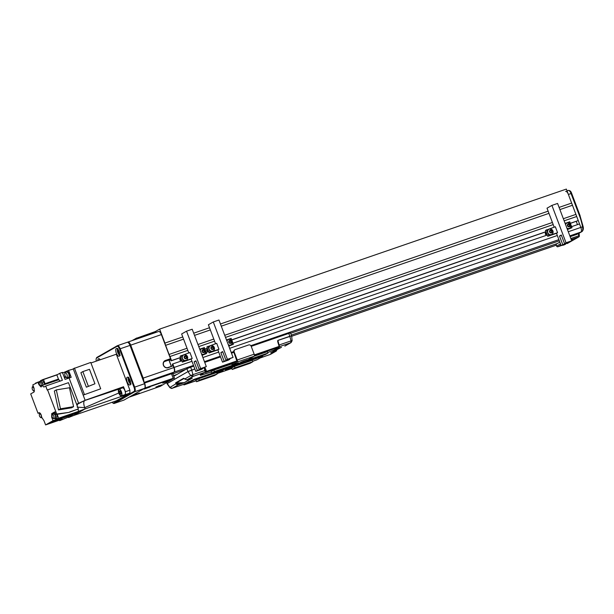 <?xml version="1.0" encoding="UTF-8"?>
<svg xmlns="http://www.w3.org/2000/svg" width="614" height="614" viewBox="0 0 614 614"><rect width="100%" height="100%" fill="white"/><g stroke="black" fill="none" stroke-linecap="round" stroke-linejoin="round"><path stroke-width="0.92" d="M570.145 236.697L576.738 234.425L580.852 232.069A4.106 1.627 -109 0 0 580.836 227.418L579.516 223.918L571.596 226.65M547.251 235.032L232.967 343.226M208.622 351.607L206.212 352.436M181.867 360.817L172.787 363.941L174.115 367.441A4.106 1.627 -109 0 1 174.13 372.092L170.73 374.033M570.329 223.296L578.25 220.564L566.354 189.081L159.625 329.096L155.511 331.453L156.24 332.312M182.749 336.956L164.913 343.096L159.625 329.096M571.642 203.073L559.078 207.402M548.133 211.162L220.449 323.977M209.512 327.738L193.694 333.187M165.212 344.224L164.913 343.096M572.233 205.345L559.907 209.589M548.962 213.357L221.278 326.164M210.341 329.933L194.523 335.374M183.578 339.143L165.626 345.321M575.686 214.47L563.353 218.714M552.408 222.483L224.724 335.29M213.787 339.058L197.969 344.5M187.024 348.268L169.073 354.447M187.823 350.371L169.986 356.511L169.472 355.498M576.707 216.496L564.151 220.817M553.206 224.586L225.522 337.393M214.578 341.161L198.767 346.603M545.984 231.678L231.701 339.864M207.355 348.253L204.946 349.082M180.6 357.463L171.521 360.587L169.986 356.511M559.331 240.788L290.683 333.272L559.331 240.788M185.743 369.398L172.849 373.834L185.735 369.398M557.259 243.535L291.366 335.075M176.794 374.509L173.532 375.638L176.801 374.509M578.25 220.564L570.368 223.396M576.247 221.37L577.475 224.624M171.782 366.205L172.818 365.614L172.288 364.225L172.787 363.941M171.521 360.587L171.022 360.871L170.5 359.482L169.103 360.28L171.39 366.343M170.6 359.766L169.103 360.28M546.023 231.777L231.739 339.972M207.394 348.353L204.984 349.182M180.639 357.563L171.022 360.871M557.266 243.528L291.358 335.067M136.108 338.383L131.895 340.693M155.534 331.483L135.656 338.544M155.864 331.875L136.96 338.383L136.6 338.007M137.152 338.882L136.96 338.383M563.752 245.024L565.509 244.257L563.752 245.024M565.141 244.364L563.13 245.086M564.849 244.433L563.821 244.971L564.888 244.541M563.767 244.817L563.015 245.216L563.821 244.971M572.77 239.629L571.319 239.798M578.081 233.796A1.028 0.944 -119.8 0 1 577.797 233.949L581.918 231.601C582.763 230.841 582.962 229.214 582.517 226.735A57.002 52.205 60.2 0 0 579.532 215.951L571.058 193.525L568.38 194.446A4.106 1.627 -109 0 0 565.609 191.384M568.38 194.446L580.806 227.326L583.1 226.827M568.28 231.747L580.836 227.418A4.106 1.627 -109 0 0 580.806 227.326M577.797 233.949L577.214 234.157M567.175 243.543A1.028 0.407 71 0 0 567.206 243.543L567.236 243.528A1.028 0.407 71 0 1 567.206 243.543A1.028 0.944 60.2 0 0 567.382 243.459L578.841 236.912A1.028 0.944 -119.8 0 0 579.286 236.014L578.687 235.814A58.031 53.149 60.2 0 0 578.472 233.589M556.023 244.303L559.814 242.069M571.665 240.703L572.317 240.373L571.596 240.534M202.413 379.383L207.041 377.71L202.413 379.383M209.988 376.773L212.766 375.768L209.988 376.773M242.545 365.568L247.181 363.895L242.545 365.568M217.448 370.787L222.076 369.114L217.448 370.787M251.786 358.967L254.564 357.962L251.786 358.967M257.581 356.972L262.216 355.299L257.581 356.972M247.281 360.832L250.098 359.221L267.934 353.081L265.125 354.685L247.281 360.832L247.074 360.264M249.883 358.66L250.098 359.221M211.607 373.112L229.444 366.972L232.253 365.361L214.416 371.508L211.607 373.112L211.055 371.654M231.708 363.918L232.253 365.361M267.389 351.63L267.934 353.081M213.872 370.058L214.416 371.508M252.293 360.241L252.845 361.707L250.036 363.319L232.192 369.459L235.008 367.847L252.845 361.707M234.456 366.397L235.008 367.847M231.647 368.001L232.192 369.459M216.612 372.521L217.164 373.995L214.355 375.599L196.518 381.739L195.828 380.365L198.836 378.646L216.627 372.568M198.775 378.677L199.327 380.135L217.164 373.995M199.327 380.135L196.518 381.739M242.776 361.807L247.342 359.827L242.776 361.807M232.222 365.384L238.424 362.897L232.169 365.146M231.378 365.867L246.928 360.349L254.181 356.204L237.234 362.037L232.107 364.969M254.181 356.204A1.781 0.706 71 0 0 254.173 354.186L251.18 346.265A2.057 1.88 60.2 0 0 248.67 344.961L235.292 349.566A2.057 1.88 60.2 0 0 234.233 352.098L233.873 352.298L236.874 361.078L231.747 364.01M237.234 362.037A1.781 0.706 -109 0 0 237.227 360.019L234.233 352.098M233.873 352.298A2.057 1.88 -119.8 0 1 234.824 349.811M227.38 369.444L231.946 367.464L227.38 369.444M216.803 373.028L223.028 370.534L216.719 372.813M177.661 384.963L178.16 384.418L177.661 384.963L175.965 383.996L176.387 383.497L169.932 387.449L167.208 383.466L187.968 371.593L186.894 368.738L173.762 376.252M184.691 378.746L184.07 378.5L176.111 383.044L184.292 382.629L181.521 383.236L181.514 383.689L178.152 384.863L172.242 388.248L169.894 387.672C171.268 388.432 172.035 388.631 172.181 388.271L184.085 384.187A0.614 0.553 98.5 0 0 184.047 384.187M175.819 383.742L175.665 382.814A0.514 0.468 -119.8 0 0 176.111 383.044L176.387 383.497L181.521 383.236L178.16 384.418M192.236 378.07L184.292 382.629A0.514 0.468 60.2 0 0 184.415 382.606L181.514 383.689M184.515 378.846L186.948 379.828L192.266 378.07A0.514 0.468 -119.8 0 0 192.374 378.055L184.415 382.606M184.108 378.485L184.653 379.076L190.693 375.576L192.903 376.428L186.986 379.813L190.148 378.746M190.171 378.738L192.374 378.055M183.839 384.211L194.239 379.291L262.731 356.082M172.066 388.294L184.085 384.187A0.614 0.553 98.5 0 1 184.469 384.471L196.15 380.764L183.962 384.932M201.231 374.916L200.31 374.885L204.731 372.36L192.903 376.428L192.926 374.655L204.884 370.541L204.132 367.702M194.868 369.029L187.991 371.639L190.693 375.576L192.926 374.655L191.714 370.058L194.853 368.976M234.448 362.46L205.368 372.544A0.614 0.568 60.2 0 0 204.731 372.36L204.892 372.176A2.057 0.814 -109 0 0 204.884 370.541L205.682 370.388A2.671 1.059 71 0 1 205.805 372.214L206.281 371.478L204.746 367.494M260.183 357.97L270.383 354.424L276.3 351.047L277.298 349.128L276.016 351.177L270.628 352.927L278.587 348.376L270.736 352.873L276.085 350.709L277.037 349.159M276.3 351.047L270.007 354.585M276.085 350.709L276.016 351.177M272.831 352.252L273.936 351.047M278.672 348.338A0.514 0.468 60.2 0 1 278.656 348.345L278.656 348.345A0.514 0.468 60.2 0 1 278.587 348.376L281.458 347.309M278.449 347.524L274.051 350.041L267.727 352.536L274.028 350.049L279.316 347.017L278.288 343.602C277.658 341.798 277.52 340.732 277.881 340.394L279.094 344.999L291.044 340.885L290.76 342.742L285.287 345.897M279.508 346.618L291.067 342.604L292.134 340.739L291.65 335.858L277.896 340.448L279.416 346.288L278.894 347.255M277.881 340.394L289.831 336.28L291.044 340.885L291.995 340.701M231.716 363.941L213.841 370.065L211.078 371.7M267.397 351.661L254.234 356.158M257.842 359.305L262.209 356.803L260.152 357.202L194.154 379.92L184.914 384.425M183.509 384.494L184.53 384.656M183.908 384.234A2.671 1.059 71 0 0 184.277 384.525L184.699 384.548M252.308 360.288L234.517 366.358L231.655 368.032M186.894 368.738L190.639 367.203L191.714 370.058L187.968 371.593L167.023 383.681L166.87 382.591M291.65 335.858L289.831 336.28L288.757 333.433L251.21 346.35M233.88 352.321L231.478 353.15M220.533 356.911L204.715 362.36M193.778 366.128L190.639 367.203M288.757 333.433L290.56 332.957L291.619 335.843M204.946 367.395L205.682 370.388M206.058 372.345L205.613 372.383A0.614 0.53 28 0 0 204.892 372.176M247.219 359.819L240.78 362.252M242.914 361.416L244.318 360.817M238.301 362.889L232.222 365.284M235.4 363.887L234.364 364.432M229.521 368.231L227.602 368.96M231.785 367.464L225.415 369.874M220.533 371.324L218.63 372.061M222.867 370.534L216.757 372.905M170.515 358.714L165.427 360.809A3.592 3.293 60.2 0 0 163.577 365.238A3.592 3.293 60.2 0 0 167.967 367.525L173.317 365.675L168.182 367.748A3.907 3.577 -119.8 0 1 163.416 365.269A3.907 3.577 -119.8 0 1 165.427 360.464L170.515 358.714L161.382 334.561A4.106 1.627 -109 0 0 159.41 331.644A4.106 1.627 -109 0 0 158.619 331.491A4.106 1.627 -109 0 0 158.504 331.545M171.314 366.366L168.919 360.034L164.138 361.677M170.462 374.126L173.862 372.184A4.106 1.627 -109 0 0 174.284 371.631A4.106 1.627 -109 0 0 173.846 367.533L173.263 365.998M127.535 342.274L127.819 342.105A4.106 1.627 71 0 1 127.935 342.052A4.106 1.627 71 0 1 130.705 345.122L143.162 378.094A4.106 1.627 71 0 1 143.768 381.071M143.146 379.437A3.799 1.504 -109 0 0 142.786 378.247L130.329 345.275A3.799 1.504 -109 0 0 127.935 342.405M159.571 331.752A3.799 1.504 71 0 1 159.717 331.829A3.799 1.504 71 0 1 161.543 334.53L170.784 358.967L168.919 360.034M173.317 365.675L174.008 367.502A3.799 1.504 71 0 1 174.407 371.286A3.799 1.504 71 0 1 174.338 371.447M155.925 387.035L161.942 384.855L155.925 387.035M162.725 383.144L168.75 380.964L162.725 383.144M133.438 395.216L139.462 393.044L133.438 395.216M144.183 389.076L150.2 386.904L144.183 389.076M144.789 388.056L173.202 378.278L171.498 373.772L144.52 383.059M171.498 373.772L172.703 373.45L174.407 377.955L173.202 378.623L143.845 388.731M129.024 397.204L160.507 386.229L173.202 378.623M203.948 350.456A1.642 1.504 -119.8 0 1 204.362 351.538M181.184 355.552L183.433 361.493L192.19 358.476L189.949 352.536L180.109 356.166L182.358 362.106L191.115 359.09L195.751 371.363L197.363 370.442L194.108 361.815L195.897 360.794L199.159 369.421L200.655 368.561L186.533 331.176L181.629 333.978L188.79 352.935M186.533 331.176L192.197 329.227L206.319 366.604L199.159 369.421M202.06 355.329L206.619 353.51L201.975 355.107M195.751 371.363L201.415 369.413L203.027 368.492L197.363 370.442M183.433 361.493L182.358 362.106M192.19 358.476L191.115 359.09M200.655 368.561L206.319 366.604M196.035 361.155L194.108 361.815M199.734 349.166L204.378 347.57L206.619 353.51M204.232 351.615A1.543 1.412 60.2 0 0 203.825 350.525M201.507 353.871A2.924 2.679 60.2 0 0 205.536 352.083A2.924 2.679 60.2 0 0 200.202 350.41M203.848 352.597A1.543 1.412 60.2 0 0 204.792 350.778A1.543 1.412 60.2 0 0 202.981 349.658A1.543 1.412 60.2 0 0 202.037 351.469A1.543 1.412 60.2 0 0 203.848 352.597M202.351 351.385A1.19 1.09 60.2 0 0 202.658 351.922L202.328 350.786A1.19 1.09 60.2 0 0 202.351 351.385M203.372 352.467L204.124 351.676L203.794 350.54L202.704 350.203M204.5 351.461A1.19 1.09 60.2 0 0 204.163 350.333L204.5 351.461L203.748 352.259A1.19 1.09 60.2 0 0 204.5 351.461L204.124 351.676M203.081 349.995A1.19 1.09 60.2 0 0 202.328 350.786L203.081 349.995L204.163 350.333A1.19 1.09 60.2 0 0 203.081 349.995M202.658 351.922A1.19 1.09 60.2 0 0 203.748 352.259L202.658 351.922M181.153 361.063L179.894 359.904L180.163 357.724M180.884 358.231L180.7 359.443L179.894 359.904M180.7 359.443L181.652 360.249M180.808 358.822A2.824 2.586 60.2 0 0 181.191 359.842M185.804 360.395A2.924 2.679 60.2 0 0 185.819 354.946A2.924 2.679 60.2 0 0 182.366 358.254A2.924 2.679 60.2 0 0 185.804 360.395M186.004 358.737A1.543 1.412 60.2 0 0 186.948 356.926A1.543 1.412 60.2 0 0 185.136 355.798A1.543 1.412 60.2 0 0 184.192 357.609A1.543 1.412 60.2 0 0 186.004 358.737M185.535 358.607L186.288 357.816L185.95 356.68L184.868 356.35M184.515 357.532A1.19 1.09 60.2 0 0 184.822 358.062L184.484 356.926A1.19 1.09 60.2 0 0 184.515 357.532M186.656 357.601A1.19 1.09 60.2 0 0 186.326 356.473L186.656 357.601L185.904 358.399A1.19 1.09 60.2 0 0 186.656 357.601L186.288 357.816M185.95 356.68L186.326 356.473A1.19 1.09 60.2 0 0 184.484 356.926L185.236 356.135L186.326 356.473M184.822 358.062A1.19 1.09 60.2 0 0 185.904 358.399L184.822 358.062M230.703 341.246A1.642 1.504 -119.8 0 1 231.117 342.328M207.939 346.342L210.188 352.282L218.952 349.266L216.704 343.326L206.864 346.956L209.113 352.897L217.878 349.88L222.514 362.153L224.125 361.232L220.863 352.605L222.652 351.576L225.914 360.203L227.418 359.343L213.288 321.966L208.384 324.768L215.552 343.725M213.288 321.966L218.952 320.017L233.082 357.394L225.914 360.203M228.815 346.112L233.381 344.3L228.738 345.897M222.514 362.153L228.178 360.203L229.789 359.282L224.125 361.232M210.188 352.282L209.113 352.897M218.952 349.266L217.878 349.88M227.418 359.343L233.082 357.394M222.79 351.937L220.863 352.605M226.489 339.956L231.133 338.36L233.381 344.3M230.987 342.405A1.543 1.412 60.2 0 0 230.588 341.307M228.27 344.661A2.924 2.679 60.2 0 0 232.292 342.873A2.924 2.679 60.2 0 0 226.957 341.192M230.603 343.379A1.543 1.412 60.2 0 0 231.547 341.568A1.543 1.412 60.2 0 0 229.736 340.44A1.543 1.412 60.2 0 0 228.792 342.259A1.543 1.412 60.2 0 0 230.603 343.379M229.106 342.175A1.19 1.09 60.2 0 0 229.421 342.704L229.083 341.576A1.19 1.09 60.2 0 0 229.106 342.175M230.135 343.257L230.879 342.466L230.549 341.33L229.467 340.993M231.255 342.251A1.19 1.09 60.2 0 0 230.918 341.115L231.255 342.251L230.503 343.042A1.19 1.09 60.2 0 0 231.255 342.251L230.879 342.466M229.836 340.778A1.19 1.09 60.2 0 0 229.083 341.576L229.836 340.778L230.918 341.115A1.19 1.09 60.2 0 0 229.836 340.778M229.421 342.704A1.19 1.09 60.2 0 0 230.503 343.042L229.421 342.704M207.908 351.853L206.649 350.694L206.918 348.514M207.647 349.013L207.463 350.226L206.649 350.694M207.463 350.226L208.415 351.039M207.563 349.612A2.824 2.586 60.2 0 0 207.954 350.632M212.567 351.185A2.924 2.679 60.2 0 0 212.582 345.736A2.924 2.679 60.2 0 0 209.121 349.044A2.924 2.679 60.2 0 0 212.567 351.185M212.766 349.527A1.543 1.412 60.2 0 0 213.71 347.708A1.543 1.412 60.2 0 0 211.899 346.58A1.543 1.412 60.2 0 0 210.955 348.399A1.543 1.412 60.2 0 0 212.766 349.527M212.291 349.397L213.043 348.606L212.713 347.47L211.623 347.133M211.27 348.315A1.19 1.09 60.2 0 0 211.577 348.852L211.247 347.716A1.19 1.09 60.2 0 0 211.27 348.315M213.419 348.391A1.19 1.09 60.2 0 0 213.081 347.255L213.419 348.391L212.667 349.182A1.19 1.09 60.2 0 0 213.419 348.391L213.043 348.606M212.713 347.47L213.081 347.255A1.19 1.09 60.2 0 0 211.247 347.716L211.999 346.925L213.081 347.255M211.577 348.852A1.19 1.09 60.2 0 0 212.667 349.182L211.577 348.852M569.331 224.67A1.642 1.504 -119.8 0 1 569.746 225.752M546.567 229.766L548.816 235.707L557.573 232.691L555.332 226.75L545.493 230.38L547.742 236.321L556.499 233.305L561.135 245.577L562.746 244.656L559.492 236.029L561.28 235.001L564.542 243.628L566.039 242.768L551.917 205.391L547.013 208.192L554.173 227.149M551.917 205.391L557.581 203.441L571.703 240.818L564.542 243.628M567.443 229.536L572.002 227.725L567.359 229.321M561.135 245.577L568.41 242.707L562.746 244.656M548.816 235.707L547.742 236.321M557.573 232.691L556.499 233.305M566.039 242.768L571.703 240.818M561.419 235.362L559.492 236.029M565.118 223.381L569.761 221.784L572.002 227.725M569.615 225.829A1.543 1.412 60.2 0 0 569.209 224.739M566.891 228.086A2.924 2.679 60.2 0 0 570.92 226.297A2.924 2.679 60.2 0 0 565.586 224.617M569.232 226.812A1.543 1.412 60.2 0 0 570.176 224.993A1.543 1.412 60.2 0 0 568.364 223.864A1.543 1.412 60.2 0 0 567.42 225.683A1.543 1.412 60.2 0 0 569.232 226.812M567.735 225.599A1.19 1.09 60.2 0 0 568.042 226.129L567.712 225A1.19 1.09 60.2 0 0 567.735 225.599M568.756 226.681L569.508 225.891L569.178 224.755L568.088 224.417M569.884 225.676A1.19 1.09 60.2 0 0 569.546 224.54L569.884 225.676L569.132 226.466A1.19 1.09 60.2 0 0 569.884 225.676L569.508 225.891M568.464 224.21A1.19 1.09 60.2 0 0 567.712 225L568.464 224.21L569.546 224.54A1.19 1.09 60.2 0 0 568.464 224.21M568.042 226.129A1.19 1.09 60.2 0 0 569.132 226.466L568.042 226.129M546.537 235.277L545.278 234.118L545.547 231.938M546.276 232.437L546.084 233.658L545.278 234.118M546.084 233.658L547.036 234.464M546.191 233.036A2.824 2.586 60.2 0 0 546.575 234.057M551.188 234.609A2.924 2.679 60.2 0 0 551.203 229.16A2.924 2.679 60.2 0 0 547.749 232.468A2.924 2.679 60.2 0 0 551.188 234.609M551.387 232.952A1.543 1.412 60.2 0 0 552.331 231.133A1.543 1.412 60.2 0 0 550.52 230.012A1.543 1.412 60.2 0 0 549.576 231.823A1.543 1.412 60.2 0 0 551.387 232.952M550.919 232.821L551.671 232.031L551.334 230.895L550.251 230.557M549.898 231.747A1.19 1.09 60.2 0 0 550.205 232.276L549.875 231.14A1.19 1.09 60.2 0 0 549.898 231.747M552.04 231.816A1.19 1.09 60.2 0 0 551.71 230.687L552.04 231.816L551.288 232.614A1.19 1.09 60.2 0 0 552.04 231.816L551.671 232.031M551.334 230.895L551.71 230.687A1.19 1.09 60.2 0 0 549.875 231.14L550.62 230.35L551.71 230.687M550.205 232.276A1.19 1.09 60.2 0 0 551.288 232.614L550.205 232.276M57.025 418.403L56.979 414.35M52.996 414.097L53.418 413.145C55.529 414.273 56.258 416.192 55.598 418.894L54.5 418.472M55.191 418.226L55.321 418.18C55.82 416.146 55.275 414.711 53.694 413.867L52.175 414.389C53.756 415.233 54.301 416.668 53.809 418.702L55.26 418.211M53.809 418.702C52.221 417.858 51.683 416.422 52.175 414.389M69.321 377.219L69.489 377.157C70.142 374.494 69.428 372.614 67.356 371.501L66.734 371.716C68.806 372.828 69.52 374.709 68.868 377.372L68.377 377.387M68.653 377.288L68.814 377.234C69.428 374.701 68.753 372.913 66.788 371.861L65 372.475C66.972 373.527 67.647 375.315 67.026 377.848L68.737 377.265M67.026 377.848C65.061 376.796 64.386 375.008 65 372.475M40.202 381.501L40.716 380.503L43.249 385.024M41.015 386.099C39.434 385.254 38.889 383.819 39.388 381.785C40.969 382.629 41.514 384.065 41.015 386.099L41.599 385.907M62.244 372.928L62.943 372.997M42.182 379.836L42.873 379.905L42.182 379.836L41.775 380.534M68.937 412.393L56.718 414.028L47.585 389.867L68.453 382.675L78.377 408.939L68.937 412.393L55.82 414.542L54.807 411.856L51.691 413.636L51.706 417.244L53.004 420.682L45.597 424.919L44.031 420.782L41.714 417.305C41.276 414.389 40.378 412.869 39.012 412.738L38.03 413.299L30.7 393.912L34.1 391.97L34.085 388.363L32.788 384.917L40.255 381.187M35.474 383.151L36.564 382.76M33.156 386.49L33.225 386.091M33.97 391.095C32.389 390.251 31.844 388.808 32.342 386.782C33.923 387.626 34.468 389.061 33.97 391.095L34.553 390.903M41.13 417.804C39.549 416.96 39.004 415.524 39.503 413.491C41.084 414.335 41.629 415.77 41.13 417.804L41.813 417.574M45.597 424.919L62.275 419.178L59.658 420.674L59.458 420.145M39.611 412.754L38.03 413.299M39.503 413.491L40.202 413.237M79.198 412.293L73.48 415.563L116.476 400.765L129.899 393.09L129.892 390.182L125.433 391.717L125.44 394.625L123.583 395.685L85.154 408.893L79.62 412.055M84.686 400.543L120.267 388.654M120.398 388.478L123.544 386.736L85.123 400.29L83.166 395.109L100.704 388.792L83.166 395.109L73.204 368.745L90.749 362.437L100.704 388.792M77.126 407.136L84.686 407.65L118.771 393.006M123.391 395.186L123.583 395.685M56.012 418.763L56.304 419.546L53.004 420.682M56.718 414.028L55.82 414.542M78.377 408.939L69.835 411.887M73.588 406.652L69.443 387.756L56.311 389.898L60.464 408.801L58.491 409.929L71.615 407.78L73.588 406.652L60.464 408.801M58.491 409.929L54.347 391.026L56.311 389.898M47.585 389.867L47.224 390.067L45.705 386.045L62.382 380.304L59.742 373.304L62.413 372.383L65.061 379.383L71.193 377.295L68.584 370.388L62.636 372.959M65.882 377.303L64.462 377.787M77.065 405.455L77.709 404.073L85.123 400.29L76.596 404.227M76.673 404.426L78.707 403.498L69.075 378.001M60.195 381.156L58.837 379.728L42.105 385.423L43.909 387.066L45.705 386.045M32.342 386.782L33.356 386.421M37.914 381.992L38.912 384.64L41.061 387.012L42.105 385.423M43.909 387.066L45.267 386.29M59.742 373.304L56.879 374.939L43.494 379.544L45.06 383.681L58.437 379.076L56.879 374.939M58.837 379.728L58.437 379.076M45.405 384.28L45.06 383.681M39.388 381.785L40.9 381.263C42.489 382.108 43.026 383.543 42.535 385.577M44.853 384.471L42.236 379.989M43.494 379.544L42.873 379.905M69.052 378.009L68.522 377.426M68.584 370.388L73.319 369.037M94.94 383.781L89.475 369.313L82.829 371.6L80.894 372.706L86.367 387.181L94.94 383.781L86.367 387.181M82.829 371.6L88.293 386.076M84.387 394.411L74.424 368.055M84.663 400.558C83.466 401.663 83.473 404.027 84.686 407.65L85.154 408.886L78.699 411.311L77.909 409.208L78.699 411.311L58.629 418.218L56.304 419.546M53.418 413.145L55.03 412.593M57.156 414.32L58.629 418.218M51.269 421.672L81.67 410.889M78.699 411.311L72.598 414.795M80.28 411.871L49.227 422.846M72.391 414.918L68.576 417.489L73.48 415.563M68.576 417.489L68.415 417.059M59.658 420.674L68.96 416.875M90.949 362.966L116.307 354.24L129.892 390.182M123.544 386.736L125.433 391.717M121.733 388.155L122.017 387.603M118.97 389.099A3.592 1.42 71 0 1 118.993 389.092A3.592 1.42 71 0 1 121.495 392.001A3.592 1.42 71 0 1 121.365 395.884A3.592 1.42 71 0 1 121.334 395.892L124.811 394.695A3.592 1.42 -109 0 0 124.811 394.695A3.592 1.42 -109 0 0 124.842 394.687A3.592 1.42 -109 0 0 124.98 390.803A3.592 1.42 -109 0 0 122.478 387.894A3.592 1.42 -109 0 0 122.447 387.902M120.344 391.463L119.492 390.857L119.223 391.916L119.807 393.582L120.666 394.188L120.935 393.129L120.344 391.463M120.912 393.198L119.807 393.582M120.367 391.517L119.223 391.916M119.2 351.53A4.106 1.627 -109 0 0 116.437 348.468A4.106 1.627 -109 0 0 116.338 353.173A4.106 1.627 -109 0 0 119.108 356.235A4.106 1.627 -109 0 0 119.2 351.53M100.251 359.766A4.106 1.627 -109 0 0 98.532 358.699A4.106 1.627 -109 0 0 97.841 360.595M130.068 380.289A4.106 1.627 -109 0 0 127.298 377.219A4.106 1.627 -109 0 0 127.205 381.923A4.106 1.627 -109 0 0 129.976 384.993A4.106 1.627 -109 0 0 130.068 380.289M112.109 402.27A3.592 1.42 -109 0 0 112.861 402.991A3.592 1.42 -109 0 0 113.651 403.076L134.052 391.41A3.592 1.42 -109 0 0 134.044 387.342L119.553 348.998A3.592 1.42 -109 0 0 117.036 346.365L96.628 358.031A3.592 1.42 -109 0 0 96.26 358.515A3.592 1.42 -109 0 0 96.329 361.116M96.26 358.515L96.475 357.954A4.106 1.627 71 0 1 96.889 357.394L117.297 345.728A4.106 1.627 71 0 1 117.412 345.682A4.106 1.627 71 0 1 120.175 348.744L134.666 387.081A4.106 1.627 71 0 1 134.681 391.74L114.281 403.406A4.106 1.627 71 0 1 114.166 403.452A4.106 1.627 71 0 1 113.375 403.306L112.861 402.991M123.859 400.105A4.106 1.627 -109 0 0 123.974 400.075A4.106 1.627 -109 0 0 124.089 400.029L144.497 388.363A4.106 1.627 -109 0 0 144.912 387.802A4.106 1.627 -109 0 0 144.474 383.704L129.991 345.367A4.106 1.627 -109 0 0 128.011 342.451A4.106 1.627 -109 0 0 127.221 342.305A4.106 1.627 -109 0 0 127.106 342.351M128.011 342.451L128.526 342.765A3.592 1.42 71 0 1 130.26 345.314L144.743 383.658A3.592 1.42 71 0 1 145.127 387.242L144.912 387.802M128.433 377.625A3.492 1.381 -109 0 0 128.272 379.966A3.492 1.381 -109 0 0 130.613 383.973A3.592 1.42 71 0 1 130.398 383.88M129.608 379.245L129.201 379.068L129.07 380.319L129.746 381.923L130.582 382.169M129.961 380.012L129.07 380.319M130.483 381.67L129.746 381.923M118.74 350.487L118.341 350.318L118.203 351.561L118.886 353.165L119.715 353.411M119.093 351.254L118.203 351.561M119.615 352.92L118.886 353.165M557.335 235.507L229.651 348.322M218.707 352.083L202.896 357.532M191.952 361.301L174.115 367.441M580.852 232.069L569.838 235.868M558.894 239.637L250.85 345.682M233.734 351.569L231.209 352.444M220.265 356.204L204.447 361.654M193.51 365.422L174.13 372.092M556.269 245.178L291.688 336.265L556.269 245.193M579.079 233.236L579.355 235.937A1.028 1.028 0 0 1 578.841 236.912A1.028 0.944 -119.8 0 1 578.687 236.973L567.236 243.528A1.028 1.028 0 0 0 567.382 243.459A1.028 0.944 60.2 0 0 567.513 243.367M579.532 215.951L580.13 215.798L571.657 193.372L571.058 193.525A4.106 1.627 -109 0 0 568.288 190.463A4.106 1.627 -109 0 0 568.173 190.509M577.951 233.888L582.064 231.532A1.028 0.944 60.2 0 1 581.918 231.601L581.067 231.892M582.064 231.532C583.246 230.334 583.607 228.738 583.17 226.758L580.061 215.852M567.037 190.893L568.288 190.463C569.876 190.34 570.997 191.307 571.657 193.372L571.588 193.425M556.008 244.249L556.691 246.076L560.505 243.896M570.836 238.516L578.687 235.814A1.028 0.407 -109 0 1 578.687 236.973L571.227 239.544M560.927 245.017L557.949 246.721A1.028 0.944 -119.8 0 1 556.691 246.076L556.622 246.13A1.028 1.028 0 0 0 557.919 246.736A1.028 0.407 71 0 1 557.873 246.744M557.949 246.721A1.028 0.407 71 0 1 557.919 246.736L562.247 245.247L557.949 246.721M556.714 246.122L555.939 244.311M254.173 354.186L237.227 360.019M176.533 383.758L177.791 384.487M184.077 378.493L184.07 378.5A0.514 0.468 60.2 0 1 183.624 378.262L175.665 382.814M184.469 378.792L183.624 378.262M278.963 345.045L279.094 344.999A2.057 0.814 71 0 1 279.216 345.728M254.38 354.907L279.431 346.288L279.316 347.017L254.434 355.583M201.154 375.139L211.185 372L200.939 375.077A0.614 0.568 60.2 0 0 200.31 374.885M205.506 368.661L206.527 371.378L236.966 360.894M206.281 371.478L206.281 371.946M184.07 384.172A0.614 0.568 60.2 0 1 184.707 384.356L189.342 381.893M188.498 381.639A0.614 0.568 60.2 0 1 189.127 381.831L194.154 379.92M194.239 379.291L194.17 379.767L260.152 357.202M260.236 356.573L260.175 357.041L262.608 356.412L257.788 359.336M256.89 359.842L257.312 359.597M256.798 359.881L252.692 361.301L257.558 359.466M217.011 373.581L231.823 368.484L217.011 373.581M167.031 383.65L166.655 382.714M278.019 342.359L279.416 346.296M173.862 372.184L144.259 382.376M142.786 378.247L174.008 367.502M130.329 345.275L161.543 334.53M165.427 360.464L164.452 361.37M159.279 385.615L158.205 386.022L159.272 385.623M147.537 387.664L146.462 388.071L147.529 387.672M135.732 394.211L136.792 393.812L135.725 394.211M165.012 382.131L166.072 381.731L165.005 382.138M129.899 393.09L125.44 394.625M51.706 417.244L52.213 417.067M65.445 376.666L64.194 377.096M38.912 384.64L39.419 384.464M51.691 413.636L54.991 412.501M118.916 389.23A3.492 1.381 -109 0 0 118.794 393.037A3.492 1.381 -109 0 0 121.234 395.815A3.492 1.381 -109 0 0 121.357 392.008A3.492 1.381 -109 0 0 118.916 389.23M118.51 389.683A3.592 1.42 71 0 1 118.962 389.107C117.896 391.993 118.686 394.257 121.334 395.892A3.592 1.42 71 0 1 120.59 395.723M117.036 346.365L117.297 345.728M96.889 357.394L96.628 358.031M119.553 348.998L130.26 345.314M134.044 387.342L144.743 383.658M134.052 391.41L134.681 391.74L144.497 388.363M124.089 400.029L114.281 403.406L113.651 403.076M117.566 348.875A3.492 1.381 -109 0 0 117.404 351.216A3.492 1.381 -109 0 0 119.753 355.214M99.668 359.106A3.492 1.381 -109 0 0 99.399 360.057L99.637 359.075M562.163 245.224A3.085 3.085 0 0 0 562.654 245.339M572.317 240.373A3.085 3.085 0 0 0 572.893 239.291M184.653 379.076L186.971 379.82M260.159 357.985L270.49 354.362M281.473 347.309L270.697 352.897M291.051 342.612L284.835 346.127M200.671 375.308L200.302 375.131L200.878 375.008M169.894 387.672L167.023 383.681M127.935 342.052L158.619 331.491M174.222 378.362L174.407 377.971M205.536 352.083A3.085 3.085 0 0 0 203.664 348.806M187.7 358.223A3.085 3.085 0 0 0 185.819 354.946M232.292 342.873A3.085 3.085 0 0 0 230.419 339.596M214.455 349.013A3.085 3.085 0 0 0 212.582 345.736M570.92 226.297A3.085 3.085 0 0 0 569.048 223.02M553.084 232.437A3.085 3.085 0 0 0 551.203 229.16M57.117 418.38L55.513 418.932M69.413 377.196L68.783 377.41M57.647 374.502L42.266 379.797M66.274 371.708L62.582 372.813M36.771 382.645L36.042 382.89M42.32 379.951L40.716 380.503M122.478 387.894L118.97 389.107M123.974 400.075L114.166 403.452M127.221 342.305L117.412 345.682M128.802 377.249C128.257 377.149 128.08 378.055 128.257 379.959C129.024 382.729 129.984 384.088 131.143 384.042M117.942 348.491C117.397 348.391 117.213 349.297 117.389 351.2C118.157 353.971 119.124 355.337 120.283 355.291"/></g></svg>
